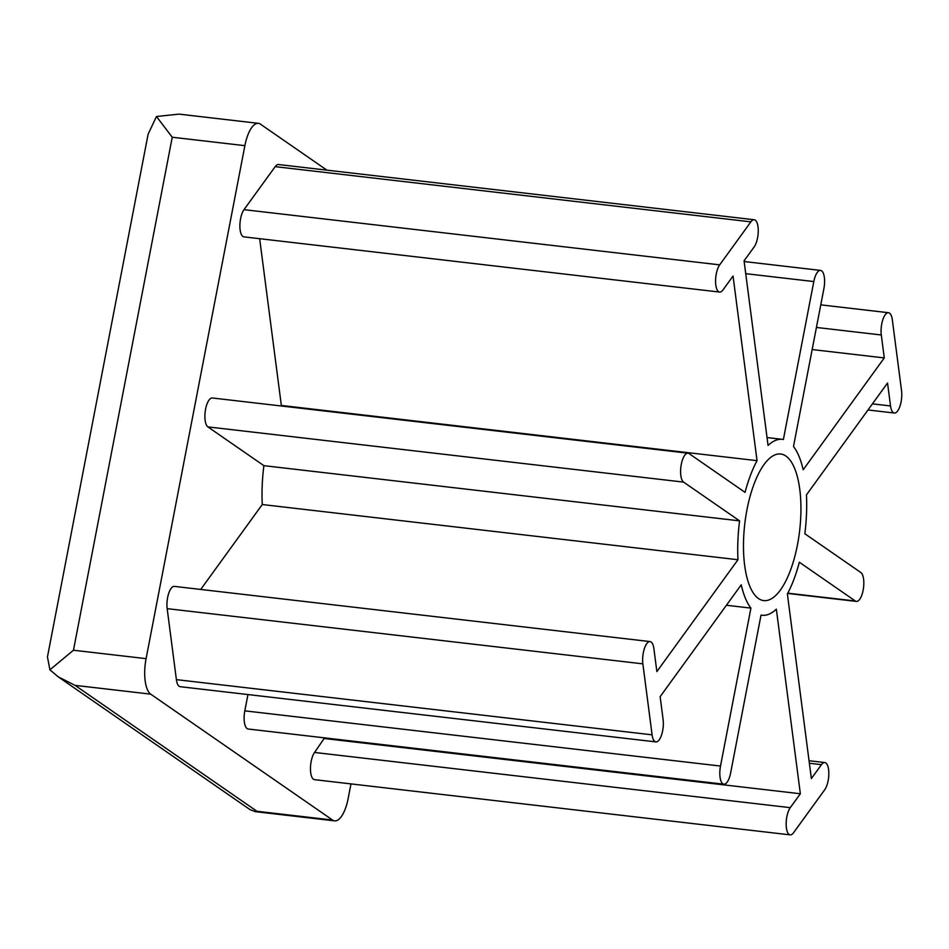 <?xml version="1.0" encoding="UTF-8"?>
<svg xmlns="http://www.w3.org/2000/svg" width="949" height="949" viewBox="0 0 949 949"><rect width="100%" height="100%" fill="white"/><g stroke="black" fill="none" stroke-linecap="round" stroke-linejoin="round"><path stroke-width="1.42" d="M58.209 676.827L75.078 685.368L256.942 811.276L255.269 811.656L249.967 809.58L58.209 676.827L49.906 669.816L73.464 650.231L172.243 137.237L156.466 116.502L179.005 114.129L258.377 123.346A29.514 11.056 96.6 0 0 244.878 145.66L146.087 658.653A29.514 11.056 96.6 0 0 150.701 694.146L332.553 820.043A29.514 11.056 96.6 0 0 334.641 820.861A29.514 11.056 96.6 0 0 348.141 798.536L350.964 783.898M49.906 669.816L47.45 656.957L148.103 134.26L156.466 116.502M326.895 170.156L260.465 124.165A29.514 11.056 96.6 0 0 258.377 123.346M884.278 357.927L803.186 469.779A88.542 33.168 96.6 0 0 793.494 446.505L823.91 288.555A14.757 5.528 96.6 0 0 820.553 270.406A14.757 5.528 96.6 0 0 813.803 281.556L783.388 439.506A88.542 33.168 96.6 0 0 782.415 439.351A88.542 33.168 96.6 0 0 768.061 445.461L744.063 260.845L754.147 246.942A14.757 5.528 96.6 0 0 758.263 230.761A14.757 5.528 96.6 0 0 754.206 219.741A14.757 5.528 96.6 0 0 750.873 221.852L719.698 264.854A14.757 5.528 96.6 0 0 715.582 281.046A14.757 5.528 96.6 0 0 719.627 292.067A14.757 5.528 96.6 0 0 722.96 289.955L733.043 276.052L757.041 460.668A88.542 33.168 96.6 0 0 745.06 492.365L689.069 453.598A14.757 5.528 96.6 0 0 688.037 453.195A14.757 5.528 96.6 0 0 681.038 465.769A14.757 5.528 96.6 0 0 683.588 482.104L739.579 520.859A88.542 33.168 96.6 0 0 737.966 559.732L656.874 671.584L653.885 648.641A14.757 5.528 96.6 0 0 650.077 641.583A14.757 5.528 96.6 0 0 644.335 648.772A14.757 5.528 96.6 0 0 642.864 663.849L652.093 734.834A14.757 5.528 96.6 0 0 655.901 741.893A14.757 5.528 96.6 0 0 661.643 734.716A14.757 5.528 96.6 0 0 663.114 719.627L660.136 696.685L741.228 584.833A88.542 33.168 96.6 0 0 750.92 608.107L720.505 766.057A14.757 5.528 96.6 0 0 723.862 784.206A14.757 5.528 96.6 0 0 730.611 773.044L761.027 615.106A88.542 33.168 96.6 0 0 762 615.26A88.542 33.168 96.6 0 0 776.341 609.151L800.351 793.755L790.268 807.658A14.757 5.528 96.6 0 0 786.152 823.851A14.757 5.528 96.6 0 0 790.197 834.871A14.757 5.528 96.6 0 0 793.53 832.759L824.717 789.746A14.757 5.528 96.6 0 0 828.833 773.565A14.757 5.528 96.6 0 0 824.788 762.545A14.757 5.528 96.6 0 0 821.454 764.657L811.371 778.56L787.373 593.944A88.542 33.168 96.6 0 0 799.343 562.247L855.334 601.002A14.757 5.528 96.6 0 0 856.378 601.417A14.757 5.528 96.6 0 0 863.376 588.831A14.757 5.528 96.6 0 0 860.826 572.508L804.835 533.741A88.542 33.168 96.6 0 0 806.448 494.868L887.54 383.016L890.53 405.958A14.757 5.528 96.6 0 0 894.338 413.017A14.757 5.528 96.6 0 0 900.079 405.84A14.757 5.528 96.6 0 0 901.55 390.763L892.321 319.766A14.757 5.528 96.6 0 0 888.513 312.719A14.757 5.528 96.6 0 0 882.772 319.896A14.757 5.528 96.6 0 0 881.301 334.973L884.278 357.927L812.166 349.552M754.206 219.741L278.52 164.533A14.757 5.528 96.6 0 0 275.186 166.644L244 209.658A14.757 5.528 96.6 0 0 239.883 225.85A14.757 5.528 96.6 0 0 243.929 236.87L719.627 292.067M259.658 238.685L281.343 405.46A88.542 33.168 96.6 0 0 281.07 405.97M757.041 460.668L281.343 405.46M688.037 453.195L212.339 397.987A14.757 5.528 96.6 0 0 205.34 410.573A14.757 5.528 96.6 0 0 207.89 426.896L263.881 465.662A88.542 33.168 96.6 0 0 262.268 504.536L200.713 589.448M739.579 520.859L263.881 465.662M737.966 559.732L262.268 504.536M650.077 641.583L174.379 586.387A14.757 5.528 96.6 0 0 168.637 593.564A14.757 5.528 96.6 0 0 167.166 608.653L176.395 679.638A14.757 5.528 96.6 0 0 180.203 686.696L655.901 741.893M750.92 608.107L726.412 605.26M247.95 694.549L244.806 710.848A14.757 5.528 96.6 0 0 248.163 729.01L723.862 784.206M324.558 737.871L314.57 752.462A14.757 5.528 96.6 0 0 310.453 768.654A14.757 5.528 96.6 0 0 314.499 779.663L790.197 834.871M800.351 793.755L324.653 738.559M746.946 509.815A73.785 27.64 96.6 0 0 763.696 600.598A73.785 27.64 96.6 0 0 799.663 530.491A73.785 27.64 96.6 0 0 780.707 454.013A73.785 27.64 96.6 0 0 746.946 509.815M146.087 658.653L73.464 650.231M150.701 694.146L75.078 685.368M244.878 145.66L172.243 137.237M890.53 405.958L872.428 403.859M881.301 334.973L816.413 327.452M813.803 281.556L745.724 273.668M750.873 221.852L275.186 166.644M719.698 264.854L244 209.658M683.588 482.104L207.89 426.896M642.864 663.849L167.166 608.653M652.093 734.834L176.395 679.638M720.505 766.057L244.806 710.848M790.268 807.658L314.57 752.462M821.454 764.657L809.39 763.257M855.334 601.002L787.789 593.172M332.553 820.043L256.942 811.276M868.003 409.968L894.338 413.017M820.766 304.854L888.513 312.719M744.146 261.533L820.553 270.406M767.041 437.572L782.415 439.351M761.015 615.142L762 615.26M809.058 760.718L824.788 762.545M787.634 593.433L856.378 601.417M255.269 811.656L334.641 820.861"/></g></svg>
